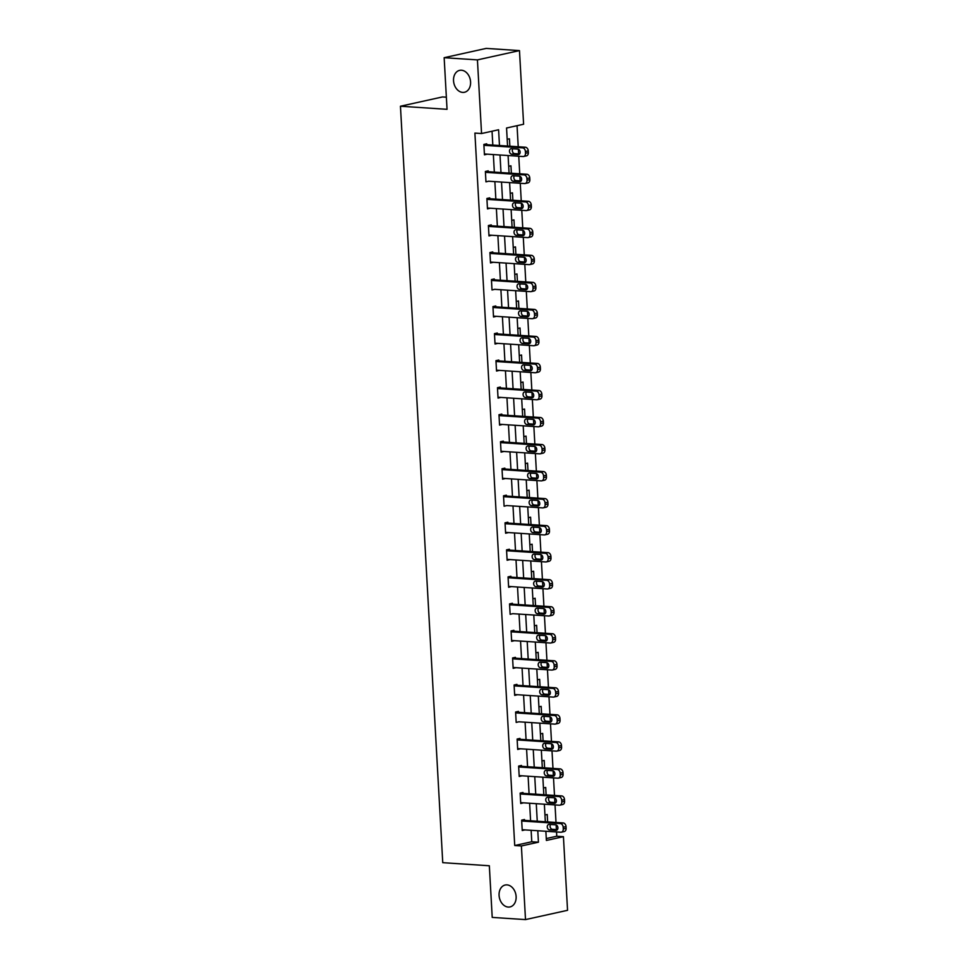<?xml version="1.0" encoding="UTF-8"?>
<svg xmlns="http://www.w3.org/2000/svg" width="968" height="968" viewBox="0 0 968 968"><rect width="100%" height="100%" fill="white"/><g stroke="black" fill="none" stroke-linecap="round" stroke-linejoin="round"><path stroke-width="1.45" d="M506.978 884.885A11.217 8.385 77.5 0 1 516.005 895.352A11.217 8.385 77.5 0 1 510.027 906.931A11.217 8.385 77.5 0 1 508.224 907.064A11.217 8.385 77.5 0 1 499.198 896.598A11.217 8.385 77.5 0 1 505.175 885.018A11.217 8.385 77.5 0 1 506.978 884.885M461.434 70.228A11.217 8.385 77.5 0 1 470.46 80.695A11.217 8.385 77.5 0 1 464.471 92.275A11.217 8.385 77.5 0 1 462.68 92.408A11.217 8.385 77.5 0 1 453.653 81.941A11.217 8.385 77.5 0 1 459.631 70.361A11.217 8.385 77.5 0 1 461.434 70.228M446.369 97.199L442.497 96.945L400.45 106.226L442.751 862.67L489.336 865.767L492.216 917.398L525.503 919.6L521.389 845.971L538.426 842.196L537.784 830.701M400.45 106.226L447.047 109.323L444.155 57.693L486.202 48.4L519.477 50.602L523.603 124.243L506.554 128.006L507.559 146.059M546.279 838.554L556.769 836.231L556.539 831.948M556.406 829.564L556.14 824.93M556.007 822.461L555.027 804.916M554.894 802.545L554.628 797.898M554.495 795.442L553.514 777.897M553.381 775.513L553.115 770.867M552.982 768.41L552.002 750.865M551.869 748.482L551.603 743.847M551.47 741.379L550.49 723.834M550.356 721.462L550.102 716.816M549.957 714.36L548.977 696.803M548.844 694.431L548.59 689.785M548.445 687.328L547.464 669.783M547.331 667.4L547.077 662.753M546.932 660.297L545.952 642.752M545.819 640.368L545.565 635.734M545.432 633.266L544.439 615.721M544.306 613.349L544.052 608.703M543.919 606.246L542.939 588.701M542.806 586.318L542.54 581.671M542.407 579.215L541.427 561.67M541.293 559.286L541.027 554.652M540.894 552.183L539.914 534.639M539.781 532.255L539.515 527.62M539.382 525.152L538.402 507.607M538.269 505.236L538.002 500.589M537.869 498.133L536.889 480.588M536.756 478.204L536.502 473.558M536.357 471.101L535.377 453.556M535.244 451.173L534.989 446.538M534.844 444.07L533.864 426.525M533.731 424.153L533.477 419.507M533.332 417.051L532.352 399.494M532.219 397.122L531.964 392.476M531.831 390.019L530.851 372.474M530.718 370.091L530.452 365.444M530.319 362.988L529.339 345.443M529.206 343.059L528.939 338.425M528.806 335.956L527.826 318.411M527.693 316.04L527.427 311.394M527.294 308.937L526.314 291.392M526.181 289.008L525.914 284.362M525.781 281.906L524.801 264.361M524.668 261.977L524.414 257.343M524.269 254.874L523.289 237.329M523.156 234.946L522.901 230.311M522.756 227.843L521.776 210.298M521.643 207.926L521.389 203.28M521.244 200.824L520.264 183.279M520.131 180.895L519.876 176.249M519.743 173.792L518.751 156.247M518.618 153.864L518.364 149.229M518.231 146.761L517.045 125.695M556.769 836.231L563.424 836.679L567.55 910.307L525.503 919.6M507.184 139.283L509.434 138.787L509.858 146.204M508.696 166.314L510.947 165.818L511.37 173.236M510.209 193.346L512.459 192.85L512.883 200.267M511.721 220.365L513.972 219.869L514.383 227.298M513.221 247.397L515.484 246.9L515.896 254.318M514.734 274.428L516.997 273.932L517.408 281.349M516.246 301.459L518.509 300.951L518.921 308.381M517.759 328.479L520.022 327.983L520.433 335.4M519.271 355.51L521.534 355.014L521.946 362.431M520.784 382.541L523.035 382.045L523.458 389.463M522.296 409.573L524.547 409.065L524.971 416.494M523.809 436.592L526.06 436.096L526.471 443.513M525.321 463.624L527.572 463.127L527.984 470.545M526.822 490.655L529.085 490.159L529.496 497.576M528.334 517.686L530.597 517.178L531.009 524.608M529.847 544.706L532.11 544.21L532.521 551.627M531.359 571.737L533.622 571.241L534.034 578.658M532.872 598.769L535.135 598.26L535.546 605.69M534.384 625.788L536.635 625.292L537.058 632.709M535.897 652.819L538.148 652.323L538.571 659.74M537.409 679.851L539.66 679.355L540.071 686.772M538.922 706.882L541.173 706.374L541.584 713.803M540.422 733.901L542.685 733.405L543.096 740.822M541.935 760.933L544.197 760.437L544.609 767.854M543.447 787.964L545.71 787.468L546.121 794.885M544.96 814.995L547.222 814.487L547.634 821.917M499.476 145.515L498.593 129.76L481.556 133.536L474.901 133.088L514.722 845.524L531.771 841.761L531.13 830.266M530.597 820.779L529.617 803.234M529.085 793.748L528.104 776.203M527.584 766.729L526.592 749.184M526.072 739.697L525.092 722.152M524.559 712.666L523.579 695.121M523.047 685.646L522.067 668.089M521.534 658.615L520.554 641.07M520.022 631.584L519.042 614.039M518.509 604.552L517.529 587.007M516.997 577.533L516.017 559.988M515.484 550.502L514.504 532.957M513.984 523.47L512.992 505.925M512.471 496.439L511.491 478.894M510.959 469.419L509.979 451.874M509.446 442.388L508.466 424.843M507.934 415.357L506.954 397.812M506.421 388.337L505.441 370.78M504.909 361.306L503.929 343.761M503.396 334.275L502.416 316.73M501.884 307.243L500.904 289.698M500.383 280.224L499.403 262.679M498.871 253.192L497.891 235.647M497.358 226.161L496.378 208.616M495.846 199.13L494.866 181.585M494.333 172.11L493.353 154.565M492.821 145.079L492.046 131.212M486.759 144.68L486.71 143.808L483.867 144.438L484.448 154.832L487.291 154.154M488.271 171.699L488.223 170.84L485.379 171.469L485.96 181.863L488.804 181.185M489.784 198.73L489.735 197.871L486.892 198.488L487.473 208.894L490.316 208.217L487.424 208.072M488.937 235.055L527.572 237.608A3.509 2.626 -102.5 0 0 528.129 237.571L530.972 236.942A3.509 2.626 77.5 0 0 532.872 233.699L532.775 231.969A3.509 2.626 77.5 0 0 529.919 228.327L488.404 225.568L488.985 235.914L491.829 235.248M488.404 225.52L491.248 224.891L491.296 225.762M492.809 252.793L492.76 251.922L489.917 252.551L490.498 262.945L493.329 262.267M494.321 279.812L494.273 278.953L491.429 279.583L492.01 289.976L494.842 289.299M495.822 306.844L495.773 305.985L492.942 306.602L493.523 317.008L496.354 316.33L493.474 316.185M494.987 343.168L533.61 345.721A3.509 2.626 -102.5 0 0 534.179 345.685L537.01 345.056A3.509 2.626 77.5 0 0 538.922 341.813L538.825 340.083A3.509 2.626 77.5 0 0 535.969 336.44L494.454 333.682L495.035 344.027L497.867 343.35M494.454 333.633L497.286 333.004L497.334 333.875M498.847 360.907L498.798 360.036L495.955 360.665L496.536 371.059L499.379 370.381M500.359 387.926L500.311 387.067L497.467 387.696L498.048 398.09L500.892 397.412M501.872 414.957L501.823 414.086L498.98 414.715L499.561 425.109L502.404 424.444L499.512 424.299M501.025 451.282L539.66 453.835A3.509 2.626 -102.5 0 0 540.217 453.798L543.06 453.169A3.509 2.626 77.5 0 0 544.96 449.926L544.863 448.184A3.509 2.626 77.5 0 0 542.007 444.542L500.492 441.795L501.073 452.141L503.917 451.463M500.492 441.747L503.336 441.118L503.384 441.989M504.897 469.008L504.848 468.149L502.005 468.778L502.586 479.172L505.429 478.494M506.409 496.039L506.361 495.18L503.517 495.798L504.098 506.204L506.929 505.526M507.922 523.071L507.873 522.2L505.03 522.829L505.611 533.223L508.454 532.594L505.562 532.412M507.075 559.383L545.698 561.948A3.509 2.626 -102.5 0 0 546.267 561.912L549.098 561.283A3.509 2.626 77.5 0 0 551.01 558.04L550.913 556.298A3.509 2.626 77.5 0 0 548.057 552.655L506.542 549.909L507.123 560.254L509.954 559.577M506.542 549.86L509.374 549.231L509.422 550.102M510.935 577.122L510.886 576.262L508.055 576.892L508.636 587.286L511.467 586.608M512.447 604.153L512.399 603.294L509.555 603.911L510.136 614.317L512.979 613.639M513.96 631.184L513.911 630.313L511.068 630.942L511.649 641.336L514.492 640.659M513.113 667.496L551.748 670.062A3.509 2.626 -102.5 0 0 552.304 670.025L555.148 669.396A3.509 2.626 77.5 0 0 557.06 666.141L556.963 664.411A3.509 2.626 77.5 0 0 554.095 660.769L512.58 658.022L513.161 668.368L516.005 667.69M512.58 657.974L515.424 657.345L515.472 658.216M516.985 685.235L516.936 684.376L514.093 685.005L514.673 695.399L517.517 694.721M518.497 712.266L518.449 711.395L515.605 712.024L516.186 722.418L519.029 721.753M520.01 739.298L519.961 738.427L517.118 739.056L517.698 749.45L520.53 748.772M519.163 775.61L557.786 778.175A3.509 2.626 -102.5 0 0 558.354 778.139L561.198 777.51A3.509 2.626 77.5 0 0 563.098 774.255L563.001 772.524A3.509 2.626 77.5 0 0 560.145 768.882L518.63 766.136L519.211 776.481L522.042 775.804M518.63 766.087L521.462 765.458L521.51 766.317M523.023 793.349L522.974 792.49L520.143 793.119L520.724 803.513L523.555 802.835M524.535 820.38L524.487 819.509L521.643 820.138L522.236 830.532L525.067 829.866L522.188 829.721L560.811 832.238A3.509 2.626 -102.5 0 0 561.38 832.19A3.509 2.626 -102.5 0 0 563.279 828.947L563.182 827.216A3.509 2.626 -102.5 0 0 560.327 823.574L521.691 821.009M444.155 57.693L477.43 59.895L519.477 50.602M514.722 845.524L521.389 845.971M481.556 133.536L477.43 59.895M537.252 821.227L536.272 803.682M535.74 794.196L534.76 776.651M534.239 767.164L533.247 749.619M532.727 740.133L531.747 722.588M531.214 713.114L530.234 695.568M529.702 686.082L528.722 668.537M528.189 659.051L527.209 641.506M526.677 632.031L525.697 614.474M525.164 605L524.184 587.455M523.652 577.969L522.672 560.424M522.139 550.937L521.159 533.392M520.639 523.918L519.659 506.373M519.126 496.886L518.146 479.341M517.614 469.855L516.634 452.31M516.101 442.824L515.121 425.279M514.589 415.804L513.609 398.259M513.076 388.773L512.096 371.228M511.564 361.742L510.584 344.197M510.051 334.722L509.071 317.165M508.551 307.691L507.559 290.146M507.038 280.659L506.058 263.114M505.526 253.628L504.546 236.083M504.013 226.609L503.033 209.064M502.501 199.577L501.521 182.032M500.988 172.546L500.008 155.001M545.867 831.246L546.388 840.442L563.424 836.679M508.091 155.533L509.071 173.078M509.604 182.565L510.584 200.11M511.116 209.596L512.096 227.141M512.629 236.628L513.609 254.173M514.141 263.647L515.121 281.192M515.641 290.678L516.634 308.223M517.154 317.71L518.134 335.255M518.666 344.741L519.647 362.286M520.179 371.76L521.159 389.305M521.691 398.792L522.672 416.337M523.204 425.823L524.184 443.368M524.716 452.842L525.697 470.387M526.229 479.874L527.209 497.419M527.741 506.905L528.722 524.45M529.242 533.937L530.222 551.482M530.754 560.956L531.735 578.501M532.267 587.987L533.247 605.532M533.779 615.019L534.76 632.564M535.292 642.05L536.272 659.595M536.804 669.07L537.784 686.615M538.317 696.101L539.297 713.646M539.829 723.132L540.809 740.677M541.33 750.152L542.322 767.709M542.842 777.183L543.822 794.728M544.355 804.214L545.335 821.759M531.771 841.761L538.426 842.196M484.411 154.009L487.291 154.202M485.379 171.517L526.907 174.264A3.509 2.626 77.5 0 1 529.762 177.906L529.859 179.637A3.509 2.626 77.5 0 1 527.947 182.892L525.104 183.521A3.509 2.626 -102.5 0 1 524.547 183.557L488.804 181.234M488.937 235.103L491.829 235.284M490.449 262.122L493.341 262.316M491.429 279.631L532.944 282.378A3.509 2.626 77.5 0 1 535.8 286.02L535.897 287.75A3.509 2.626 77.5 0 1 533.997 291.005L531.154 291.622A3.509 2.626 -102.5 0 1 530.585 291.671L494.854 289.347M494.987 343.216L497.867 343.398M496.499 370.236L499.379 370.429M498.012 397.267L500.892 397.461M501.025 451.318L503.917 451.511M502.537 478.349L505.429 478.543M503.517 495.846L545.032 498.605A3.509 2.626 77.5 0 1 547.888 502.247L547.985 503.977A3.509 2.626 77.5 0 1 546.085 507.22L543.242 507.849A3.509 2.626 -102.5 0 1 542.673 507.897L506.942 505.574M507.075 559.431L509.954 559.625M508.587 586.463L511.467 586.656M509.567 603.959L551.082 606.718A3.509 2.626 77.5 0 1 553.938 610.36L554.035 612.091A3.509 2.626 77.5 0 1 552.123 615.333L549.279 615.963A3.509 2.626 -102.5 0 1 548.723 616.011L512.979 613.688M511.612 640.526L514.492 640.707M513.113 667.545L516.005 667.739M514.625 694.576L517.517 694.77M515.605 712.073L557.12 714.832A3.509 2.626 77.5 0 1 559.976 718.474L560.073 720.204A3.509 2.626 77.5 0 1 558.173 723.447L555.329 724.076A3.509 2.626 -102.5 0 1 554.761 724.125L519.029 721.801M517.65 748.627L520.542 748.821M519.163 775.658L522.054 775.852M520.675 802.69L523.555 802.883M483.915 145.309L522.551 147.862A3.509 2.626 -102.5 0 1 525.406 151.504L525.503 153.246A3.509 2.626 -102.5 0 1 523.591 156.489A3.509 2.626 -102.5 0 1 523.035 156.526L484.399 153.972M523.591 156.489L526.435 155.86A3.509 2.626 77.5 0 0 528.346 152.617L528.25 150.875A3.509 2.626 77.5 0 0 525.394 147.233L483.879 144.486M517.844 149.108A2.807 2.093 77.5 0 1 520.094 151.722A2.807 2.093 77.5 0 1 518.606 154.614A2.807 2.093 77.5 0 1 518.158 154.65L511.769 154.227A2.807 2.093 77.5 0 1 509.507 151.613A2.807 2.093 77.5 0 1 511.007 148.721A2.807 2.093 77.5 0 1 511.455 148.685L517.844 149.108M519.622 153.936L514.601 153.597A2.807 2.093 77.5 0 1 512.544 151.758A2.807 2.093 77.5 0 1 512.834 148.769M485.428 172.328L524.063 174.893A3.509 2.626 -102.5 0 1 526.919 178.536L527.015 180.266A3.509 2.626 -102.5 0 1 525.104 183.521M519.356 176.14A2.807 2.093 77.5 0 1 521.607 178.753A2.807 2.093 77.5 0 1 520.119 181.645A2.807 2.093 77.5 0 1 519.671 181.681L513.27 181.258A2.807 2.093 77.5 0 1 511.019 178.644A2.807 2.093 77.5 0 1 512.52 175.74A2.807 2.093 77.5 0 1 512.967 175.716L519.356 176.14M521.135 180.956L516.113 180.629A2.807 2.093 77.5 0 1 514.056 178.79A2.807 2.093 77.5 0 1 514.347 175.801M486.94 199.36L525.576 201.925A3.509 2.626 -102.5 0 1 528.431 205.567L528.528 207.297A3.509 2.626 -102.5 0 1 526.616 210.54A3.509 2.626 -102.5 0 1 526.06 210.588L487.424 208.023M526.616 210.54L529.46 209.911A3.509 2.626 77.5 0 0 531.359 206.668L531.263 204.938A3.509 2.626 77.5 0 0 528.407 201.296L486.892 198.537M520.869 203.159A2.807 2.093 77.5 0 1 523.119 205.785A2.807 2.093 77.5 0 1 521.631 208.677A2.807 2.093 77.5 0 1 521.171 208.713L514.782 208.289A2.807 2.093 77.5 0 1 512.532 205.664A2.807 2.093 77.5 0 1 514.032 202.772A2.807 2.093 77.5 0 1 514.48 202.736L520.869 203.159M522.647 207.987L517.626 207.66A2.807 2.093 77.5 0 1 515.569 205.821A2.807 2.093 77.5 0 1 515.847 202.832M488.453 226.391L527.088 228.956A3.509 2.626 -102.5 0 1 529.944 232.598L530.04 234.329A3.509 2.626 -102.5 0 1 528.129 237.571M522.381 230.19A2.807 2.093 77.5 0 1 524.632 232.804A2.807 2.093 77.5 0 1 523.144 235.708A2.807 2.093 77.5 0 1 522.684 235.732L516.295 235.309A2.807 2.093 77.5 0 1 514.044 232.695A2.807 2.093 77.5 0 1 515.533 229.803A2.807 2.093 77.5 0 1 515.992 229.767L522.381 230.19M524.148 235.018L519.138 234.679A2.807 2.093 77.5 0 1 517.081 232.852A2.807 2.093 77.5 0 1 517.36 229.864M489.965 253.422L528.589 255.976A3.509 2.626 -102.5 0 1 531.444 259.618L531.541 261.348A3.509 2.626 -102.5 0 1 529.641 264.603A3.509 2.626 -102.5 0 1 529.072 264.639L490.449 262.074M529.641 264.603L532.485 263.974A3.509 2.626 77.5 0 0 534.384 260.731L534.288 258.988A3.509 2.626 77.5 0 0 531.432 255.346L489.917 252.6M523.894 257.222A2.807 2.093 77.5 0 1 526.144 259.835A2.807 2.093 77.5 0 1 524.644 262.727A2.807 2.093 77.5 0 1 524.196 262.764L517.807 262.34A2.807 2.093 77.5 0 1 515.557 259.726A2.807 2.093 77.5 0 1 517.045 256.835A2.807 2.093 77.5 0 1 517.505 256.798L523.894 257.222M525.66 262.05L520.651 261.711A2.807 2.093 77.5 0 1 518.594 259.872A2.807 2.093 77.5 0 1 518.872 256.883M491.478 280.442L530.101 283.007A3.509 2.626 -102.5 0 1 532.957 286.649L533.053 288.379A3.509 2.626 -102.5 0 1 531.154 291.622M525.394 284.253A2.807 2.093 77.5 0 1 527.657 286.867A2.807 2.093 77.5 0 1 526.156 289.759A2.807 2.093 77.5 0 1 525.709 289.795L519.32 289.372A2.807 2.093 77.5 0 1 517.069 286.758A2.807 2.093 77.5 0 1 518.558 283.854A2.807 2.093 77.5 0 1 519.005 283.83L525.394 284.253M527.173 289.069L522.163 288.742A2.807 2.093 77.5 0 1 520.094 286.903A2.807 2.093 77.5 0 1 520.385 283.914M492.99 307.473L531.614 310.038A3.509 2.626 -102.5 0 1 534.469 313.68L534.566 315.411A3.509 2.626 -102.5 0 1 532.666 318.654A3.509 2.626 -102.5 0 1 532.097 318.702L493.474 316.137M532.666 318.654L535.498 318.024A3.509 2.626 77.5 0 0 537.409 314.781L537.313 313.051A3.509 2.626 77.5 0 0 534.457 309.409L492.942 306.65M526.907 311.272A2.807 2.093 77.5 0 1 529.169 313.898A2.807 2.093 77.5 0 1 527.669 316.79A2.807 2.093 77.5 0 1 527.221 316.826L520.832 316.403A2.807 2.093 77.5 0 1 518.57 313.777A2.807 2.093 77.5 0 1 520.07 310.885A2.807 2.093 77.5 0 1 520.518 310.849L526.907 311.272M528.685 316.1L523.676 315.774A2.807 2.093 77.5 0 1 521.607 313.934A2.807 2.093 77.5 0 1 521.897 310.946M494.503 334.504L533.126 337.058A3.509 2.626 -102.5 0 1 535.982 340.7L536.078 342.442A3.509 2.626 -102.5 0 1 534.179 345.685M528.419 338.304A2.807 2.093 77.5 0 1 530.682 340.918A2.807 2.093 77.5 0 1 529.181 343.809A2.807 2.093 77.5 0 1 528.734 343.846L522.345 343.422A2.807 2.093 77.5 0 1 520.082 340.809A2.807 2.093 77.5 0 1 521.583 337.917A2.807 2.093 77.5 0 1 522.03 337.88L528.419 338.304M530.198 343.132L525.188 342.793A2.807 2.093 77.5 0 1 523.119 340.966A2.807 2.093 77.5 0 1 523.41 337.977M496.003 361.524L534.639 364.089A3.509 2.626 -102.5 0 1 537.494 367.731L537.591 369.461A3.509 2.626 -102.5 0 1 535.679 372.716A3.509 2.626 -102.5 0 1 535.122 372.753L496.487 370.187M535.679 372.716L538.523 372.087A3.509 2.626 77.5 0 0 540.434 368.832L540.338 367.102A3.509 2.626 77.5 0 0 537.482 363.46L495.967 360.713M529.932 365.335A2.807 2.093 77.5 0 1 532.194 367.949A2.807 2.093 77.5 0 1 530.694 370.841A2.807 2.093 77.5 0 1 530.246 370.877L523.857 370.454A2.807 2.093 77.5 0 1 521.595 367.84A2.807 2.093 77.5 0 1 523.095 364.948A2.807 2.093 77.5 0 1 523.543 364.912L529.932 365.335M531.71 370.163L526.689 369.824A2.807 2.093 77.5 0 1 524.632 367.985A2.807 2.093 77.5 0 1 524.922 364.996M497.516 388.555L536.151 391.12A3.509 2.626 -102.5 0 1 539.007 394.762L539.103 396.493A3.509 2.626 -102.5 0 1 537.192 399.736A3.509 2.626 -102.5 0 1 536.635 399.784L498 397.219M537.192 399.736L540.035 399.119A3.509 2.626 77.5 0 0 541.947 395.864L541.85 394.133A3.509 2.626 77.5 0 0 538.995 390.491L497.479 387.732M531.444 392.367A2.807 2.093 77.5 0 1 533.695 394.98A2.807 2.093 77.5 0 1 532.206 397.872A2.807 2.093 77.5 0 1 531.759 397.909L525.37 397.485A2.807 2.093 77.5 0 1 523.107 394.871A2.807 2.093 77.5 0 1 524.608 391.967A2.807 2.093 77.5 0 1 525.055 391.931L531.444 392.367M533.223 397.183L528.201 396.856A2.807 2.093 77.5 0 1 526.144 395.017A2.807 2.093 77.5 0 1 526.435 392.028M499.028 415.587L537.663 418.152A3.509 2.626 -102.5 0 1 540.519 421.794L540.616 423.524A3.509 2.626 -102.5 0 1 538.704 426.767A3.509 2.626 -102.5 0 1 538.148 426.815L499.512 424.25M538.704 426.767L541.548 426.138A3.509 2.626 77.5 0 0 543.459 422.895L543.363 421.165A3.509 2.626 77.5 0 0 540.507 417.523L498.98 414.764M532.957 419.386A2.807 2.093 77.5 0 1 535.207 422A2.807 2.093 77.5 0 1 533.719 424.904A2.807 2.093 77.5 0 1 533.259 424.928L526.87 424.504A2.807 2.093 77.5 0 1 524.62 421.891A2.807 2.093 77.5 0 1 526.12 418.999A2.807 2.093 77.5 0 1 526.568 418.962L532.957 419.386M534.735 424.214L529.714 423.887A2.807 2.093 77.5 0 1 527.657 422.048A2.807 2.093 77.5 0 1 527.935 419.059M500.541 442.618L539.176 445.171A3.509 2.626 -102.5 0 1 542.032 448.813L542.128 450.556A3.509 2.626 -102.5 0 1 540.217 453.798M534.469 446.417A2.807 2.093 77.5 0 1 536.72 449.031A2.807 2.093 77.5 0 1 535.231 451.923A2.807 2.093 77.5 0 1 534.772 451.959L528.383 451.536A2.807 2.093 77.5 0 1 526.132 448.922A2.807 2.093 77.5 0 1 527.633 446.03A2.807 2.093 77.5 0 1 528.08 445.994L534.469 446.417M536.248 451.245L531.226 450.906A2.807 2.093 77.5 0 1 529.169 449.067A2.807 2.093 77.5 0 1 529.448 446.079M502.053 469.637L540.676 472.202A3.509 2.626 -102.5 0 1 543.544 475.845L543.641 477.575A3.509 2.626 -102.5 0 1 541.729 480.83A3.509 2.626 -102.5 0 1 541.173 480.866L502.537 478.301M541.729 480.83L544.573 480.201A3.509 2.626 77.5 0 0 546.472 476.946L546.375 475.215A3.509 2.626 77.5 0 0 543.52 471.573L502.005 468.827M535.982 473.449A2.807 2.093 77.5 0 1 538.232 476.062A2.807 2.093 77.5 0 1 536.732 478.954A2.807 2.093 77.5 0 1 536.284 478.991L529.895 478.567A2.807 2.093 77.5 0 1 527.645 475.954A2.807 2.093 77.5 0 1 529.133 473.049A2.807 2.093 77.5 0 1 529.593 473.025L535.982 473.449M537.748 478.265L532.739 477.938A2.807 2.093 77.5 0 1 530.682 476.099A2.807 2.093 77.5 0 1 530.96 473.11M503.566 496.669L542.189 499.234A3.509 2.626 -102.5 0 1 545.044 502.876L545.141 504.606A3.509 2.626 -102.5 0 1 543.242 507.849M537.494 500.468A2.807 2.093 77.5 0 1 539.745 503.094A2.807 2.093 77.5 0 1 538.244 505.986A2.807 2.093 77.5 0 1 537.797 506.022L531.408 505.599A2.807 2.093 77.5 0 1 529.157 502.973A2.807 2.093 77.5 0 1 530.645 500.081A2.807 2.093 77.5 0 1 531.093 500.045L537.494 500.468M539.261 505.296L534.251 504.969A2.807 2.093 77.5 0 1 532.194 503.13A2.807 2.093 77.5 0 1 532.473 500.141M505.078 523.7L543.701 526.265A3.509 2.626 -102.5 0 1 546.557 529.907L546.654 531.638A3.509 2.626 -102.5 0 1 544.754 534.88A3.509 2.626 -102.5 0 1 544.185 534.929L505.562 532.364M544.754 534.88L547.598 534.251A3.509 2.626 77.5 0 0 549.497 531.009L549.4 529.278A3.509 2.626 77.5 0 0 546.545 525.636L505.03 522.877M538.995 527.5A2.807 2.093 77.5 0 1 541.257 530.113A2.807 2.093 77.5 0 1 539.757 533.017A2.807 2.093 77.5 0 1 539.309 533.041L532.92 532.618A2.807 2.093 77.5 0 1 530.67 530.004A2.807 2.093 77.5 0 1 532.158 527.112A2.807 2.093 77.5 0 1 532.606 527.076L538.995 527.5M540.773 532.327L535.764 531.989A2.807 2.093 77.5 0 1 533.695 530.161A2.807 2.093 77.5 0 1 533.985 527.173M506.591 550.731L545.214 553.285A3.509 2.626 -102.5 0 1 548.069 556.927L548.166 558.657A3.509 2.626 -102.5 0 1 546.267 561.912M540.507 554.531A2.807 2.093 77.5 0 1 542.77 557.144A2.807 2.093 77.5 0 1 541.269 560.036A2.807 2.093 77.5 0 1 540.822 560.073L534.433 559.649A2.807 2.093 77.5 0 1 532.17 557.036A2.807 2.093 77.5 0 1 533.67 554.144A2.807 2.093 77.5 0 1 534.118 554.107L540.507 554.531M542.286 559.359L537.276 559.02A2.807 2.093 77.5 0 1 535.207 557.181A2.807 2.093 77.5 0 1 535.498 554.192M508.103 577.751L546.726 580.316A3.509 2.626 -102.5 0 1 549.582 583.958L549.679 585.688A3.509 2.626 -102.5 0 1 547.779 588.931A3.509 2.626 -102.5 0 1 547.21 588.98L508.587 586.414M547.779 588.931L550.611 588.314A3.509 2.626 77.5 0 0 552.522 585.059L552.425 583.329A3.509 2.626 77.5 0 0 549.57 579.687L508.055 576.94M542.019 581.562A2.807 2.093 77.5 0 1 544.282 584.176A2.807 2.093 77.5 0 1 542.782 587.068A2.807 2.093 77.5 0 1 542.334 587.104L535.945 586.681A2.807 2.093 77.5 0 1 533.683 584.067A2.807 2.093 77.5 0 1 535.183 581.163A2.807 2.093 77.5 0 1 535.631 581.139L542.019 581.562M543.798 586.378L538.789 586.051A2.807 2.093 77.5 0 1 536.72 584.212A2.807 2.093 77.5 0 1 537.01 581.224M509.604 604.782L548.239 607.347A3.509 2.626 -102.5 0 1 551.094 610.99L551.191 612.72A3.509 2.626 -102.5 0 1 549.279 615.963M543.532 608.582A2.807 2.093 77.5 0 1 545.795 611.207A2.807 2.093 77.5 0 1 544.294 614.099A2.807 2.093 77.5 0 1 543.847 614.135L537.458 613.712A2.807 2.093 77.5 0 1 535.195 611.086A2.807 2.093 77.5 0 1 536.696 608.194A2.807 2.093 77.5 0 1 537.143 608.158L543.532 608.582M545.311 613.409L540.289 613.083A2.807 2.093 77.5 0 1 538.232 611.244A2.807 2.093 77.5 0 1 538.523 608.255M511.116 631.814L549.751 634.367A3.509 2.626 -102.5 0 1 552.607 638.009L552.704 639.751A3.509 2.626 -102.5 0 1 550.792 642.994A3.509 2.626 -102.5 0 1 550.235 643.03L511.6 640.477M550.792 642.994L553.635 642.365A3.509 2.626 77.5 0 0 555.547 639.122L555.451 637.392A3.509 2.626 77.5 0 0 552.595 633.75L511.068 630.991M545.044 635.613A2.807 2.093 77.5 0 1 547.295 638.227A2.807 2.093 77.5 0 1 545.807 641.131A2.807 2.093 77.5 0 1 545.359 641.155L538.97 640.731A2.807 2.093 77.5 0 1 536.708 638.118A2.807 2.093 77.5 0 1 538.208 635.226A2.807 2.093 77.5 0 1 538.656 635.19L545.044 635.613M546.823 640.441L541.802 640.102A2.807 2.093 77.5 0 1 539.745 638.275A2.807 2.093 77.5 0 1 540.035 635.286M512.629 658.833L551.264 661.398A3.509 2.626 -102.5 0 1 554.12 665.04L554.216 666.77A3.509 2.626 -102.5 0 1 552.304 670.025M546.557 662.644A2.807 2.093 77.5 0 1 548.808 665.258A2.807 2.093 77.5 0 1 547.319 668.15A2.807 2.093 77.5 0 1 546.86 668.186L540.471 667.763A2.807 2.093 77.5 0 1 538.22 665.149A2.807 2.093 77.5 0 1 539.721 662.257A2.807 2.093 77.5 0 1 540.168 662.221L546.557 662.644M548.336 667.472L543.314 667.134A2.807 2.093 77.5 0 1 541.257 665.294A2.807 2.093 77.5 0 1 541.535 662.306M514.141 685.864L552.776 688.43A3.509 2.626 -102.5 0 1 555.632 692.072L555.729 693.802A3.509 2.626 -102.5 0 1 553.817 697.045A3.509 2.626 -102.5 0 1 553.26 697.093L514.625 694.528M553.817 697.045L556.66 696.428A3.509 2.626 77.5 0 0 558.56 693.173L558.463 691.442A3.509 2.626 77.5 0 0 555.608 687.8L514.093 685.041M548.069 689.676A2.807 2.093 77.5 0 1 550.32 692.289A2.807 2.093 77.5 0 1 548.832 695.181A2.807 2.093 77.5 0 1 548.372 695.218L541.983 694.794A2.807 2.093 77.5 0 1 539.733 692.18A2.807 2.093 77.5 0 1 541.221 689.276A2.807 2.093 77.5 0 1 541.681 689.252L548.069 689.676M549.836 694.492L544.827 694.165A2.807 2.093 77.5 0 1 542.77 692.326A2.807 2.093 77.5 0 1 543.048 689.337M515.654 712.896L554.277 715.461A3.509 2.626 -102.5 0 1 557.132 719.103L557.229 720.833A3.509 2.626 -102.5 0 1 555.329 724.076M549.582 716.695A2.807 2.093 77.5 0 1 551.833 719.309A2.807 2.093 77.5 0 1 550.332 722.213A2.807 2.093 77.5 0 1 549.885 722.237L543.496 721.813A2.807 2.093 77.5 0 1 541.245 719.2A2.807 2.093 77.5 0 1 542.733 716.308A2.807 2.093 77.5 0 1 543.193 716.272L549.582 716.695M551.349 721.523L546.339 721.196A2.807 2.093 77.5 0 1 544.282 719.357A2.807 2.093 77.5 0 1 544.561 716.368M517.166 739.927L555.789 742.48A3.509 2.626 -102.5 0 1 558.645 746.122L558.742 747.865A3.509 2.626 -102.5 0 1 556.842 751.107A3.509 2.626 -102.5 0 1 556.273 751.144L517.65 748.591M556.842 751.107L559.686 750.478A3.509 2.626 77.5 0 0 561.585 747.235L561.488 745.493A3.509 2.626 77.5 0 0 558.633 741.863L517.118 739.104M551.082 743.726A2.807 2.093 77.5 0 1 553.345 746.34A2.807 2.093 77.5 0 1 551.845 749.232A2.807 2.093 77.5 0 1 551.397 749.268L545.008 748.845A2.807 2.093 77.5 0 1 542.758 746.231A2.807 2.093 77.5 0 1 544.246 743.339A2.807 2.093 77.5 0 1 544.694 743.303L551.082 743.726M552.861 748.554L547.852 748.216A2.807 2.093 77.5 0 1 545.783 746.376A2.807 2.093 77.5 0 1 546.073 743.4M518.679 766.946L557.302 769.512A3.509 2.626 -102.5 0 1 560.157 773.154L560.254 774.884A3.509 2.626 -102.5 0 1 558.354 778.139M552.595 770.758A2.807 2.093 77.5 0 1 554.858 773.371A2.807 2.093 77.5 0 1 553.357 776.263A2.807 2.093 77.5 0 1 552.909 776.3L546.521 775.876A2.807 2.093 77.5 0 1 544.27 773.263A2.807 2.093 77.5 0 1 545.758 770.359A2.807 2.093 77.5 0 1 546.206 770.334L552.595 770.758M554.374 775.574L549.364 775.247A2.807 2.093 77.5 0 1 547.295 773.408A2.807 2.093 77.5 0 1 547.586 770.419M520.191 793.978L558.814 796.543A3.509 2.626 -102.5 0 1 561.67 800.185L561.767 801.915A3.509 2.626 -102.5 0 1 559.867 805.158A3.509 2.626 -102.5 0 1 559.298 805.207L520.675 802.641M559.867 805.158L562.698 804.529A3.509 2.626 77.5 0 0 564.61 801.286L564.513 799.556A3.509 2.626 77.5 0 0 561.658 795.914L520.143 793.155M554.107 797.777A2.807 2.093 77.5 0 1 556.37 800.403A2.807 2.093 77.5 0 1 554.87 803.295A2.807 2.093 77.5 0 1 554.422 803.331L548.033 802.908A2.807 2.093 77.5 0 1 545.77 800.282A2.807 2.093 77.5 0 1 547.271 797.39A2.807 2.093 77.5 0 1 547.719 797.354L554.107 797.777M555.886 802.605L550.877 802.278A2.807 2.093 77.5 0 1 548.808 800.439A2.807 2.093 77.5 0 1 549.098 797.45M561.38 832.19L564.211 831.56A3.509 2.626 77.5 0 0 566.123 828.318L566.026 826.587A3.509 2.626 77.5 0 0 563.17 822.945L521.655 820.186M555.62 824.809A2.807 2.093 77.5 0 1 557.883 827.422A2.807 2.093 77.5 0 1 556.382 830.326A2.807 2.093 77.5 0 1 555.934 830.35L549.546 829.927A2.807 2.093 77.5 0 1 547.283 827.313A2.807 2.093 77.5 0 1 548.783 824.421A2.807 2.093 77.5 0 1 549.231 824.385L555.62 824.809M557.399 829.636L552.389 829.298A2.807 2.093 77.5 0 1 550.32 827.471A2.807 2.093 77.5 0 1 550.611 824.482M525.394 147.233L522.551 147.862M528.25 150.875L525.406 151.504M528.346 152.617L525.503 153.246M518.158 154.65L519.029 154.457M511.769 154.227L514.601 153.597M526.907 174.264L524.063 174.893M529.762 177.906L526.919 178.536M529.859 179.637L527.015 180.266M519.671 181.681L520.542 181.488M513.27 181.258L516.113 180.629M528.407 201.296L525.576 201.925M531.263 204.938L528.431 205.567M531.359 206.668L528.528 207.297M521.171 208.713L522.054 208.519M514.782 208.289L517.626 207.66M529.919 228.327L527.088 228.956M532.775 231.969L529.944 232.598M532.872 233.699L530.04 234.329M522.684 235.732L523.555 235.539M516.295 235.309L519.138 234.679M531.432 255.346L528.589 255.976M534.288 258.988L531.444 259.618M534.384 260.731L531.541 261.348M524.196 262.764L525.067 262.57M517.807 262.34L520.651 261.711M532.944 282.378L530.101 283.007M535.8 286.02L532.957 286.649M535.897 287.75L533.053 288.379M525.709 289.795L526.58 289.601M519.32 289.372L522.163 288.742M534.457 309.409L531.614 310.038M537.313 313.051L534.469 313.68M537.409 314.781L534.566 315.411M527.221 316.826L528.092 316.633M520.832 316.403L523.676 315.774M535.969 336.44L533.126 337.058M538.825 340.083L535.982 340.7M538.922 341.813L536.078 342.442M528.734 343.846L529.605 343.652M522.345 343.422L525.188 342.793M537.482 363.46L534.639 364.089M540.338 367.102L537.494 367.731M540.434 368.832L537.591 369.461M530.246 370.877L531.117 370.684M523.857 370.454L526.689 369.824M538.995 390.491L536.151 391.12M541.85 394.133L539.007 394.762M541.947 395.864L539.103 396.493M531.759 397.909L532.63 397.715M525.37 397.485L528.201 396.856M540.507 417.523L537.663 418.152M543.363 421.165L540.519 421.794M543.459 422.895L540.616 423.524M533.259 424.928L534.142 424.746M526.87 424.504L529.714 423.887M542.007 444.542L539.176 445.171M544.863 448.184L542.032 448.813M544.96 449.926L542.128 450.556M534.772 451.959L535.643 451.766M528.383 451.536L531.226 450.906M543.52 471.573L540.676 472.202M546.375 475.215L543.544 475.845M546.472 476.946L543.641 477.575M536.284 478.991L537.155 478.797M529.895 478.567L532.739 477.938M545.032 498.605L542.189 499.234M547.888 502.247L545.044 502.876M547.985 503.977L545.141 504.606M537.797 506.022L538.668 505.828M531.408 505.599L534.251 504.969M546.545 525.636L543.701 526.265M549.4 529.278L546.557 529.907M549.497 531.009L546.654 531.638M539.309 533.041L540.18 532.848M532.92 532.618L535.764 531.989M548.057 552.655L545.214 553.285M550.913 556.298L548.069 556.927M551.01 558.04L548.166 558.657M540.822 560.073L541.693 559.879M534.433 559.649L537.276 559.02M549.57 579.687L546.726 580.316M552.425 583.329L549.582 583.958M552.522 585.059L549.679 585.688M542.334 587.104L543.205 586.91M535.945 586.681L538.789 586.051M551.082 606.718L548.239 607.347M553.938 610.36L551.094 610.99M554.035 612.091L551.191 612.72M543.847 614.135L544.718 613.942M537.458 613.712L540.289 613.083M552.595 633.75L549.751 634.367M555.451 637.392L552.607 638.009M555.547 639.122L552.704 639.751M545.359 641.155L546.23 640.961M538.97 640.731L541.802 640.102M554.095 660.769L551.264 661.398M556.963 664.411L554.12 665.04M557.06 666.141L554.216 666.77M546.86 668.186L547.743 667.993M540.471 667.763L543.314 667.134M555.608 687.8L552.776 688.43M558.463 691.442L555.632 692.072M558.56 693.173L555.729 693.802M548.372 695.218L549.243 695.024M541.983 694.794L544.827 694.165M557.12 714.832L554.277 715.461M559.976 718.474L557.132 719.103M560.073 720.204L557.229 720.833M549.885 722.237L550.756 722.055M543.496 721.813L546.339 721.196M558.633 741.863L555.789 742.48M561.488 745.493L558.645 746.122M561.585 747.235L558.742 747.865M551.397 749.268L552.268 749.075M545.008 748.845L547.852 748.216M560.145 768.882L557.302 769.512M563.001 772.524L560.157 773.154M563.098 774.255L560.254 774.884M552.909 776.3L553.781 776.106M546.521 775.876L549.364 775.247M561.658 795.914L558.814 796.543M564.513 799.556L561.67 800.185M564.61 801.286L561.767 801.915M554.422 803.331L555.293 803.137M548.033 802.908L550.877 802.278M563.17 822.945L560.327 823.574M566.026 826.587L563.182 827.216M566.123 828.318L563.279 828.947M555.934 830.35L556.806 830.157M549.546 829.927L552.389 829.298"/></g></svg>
